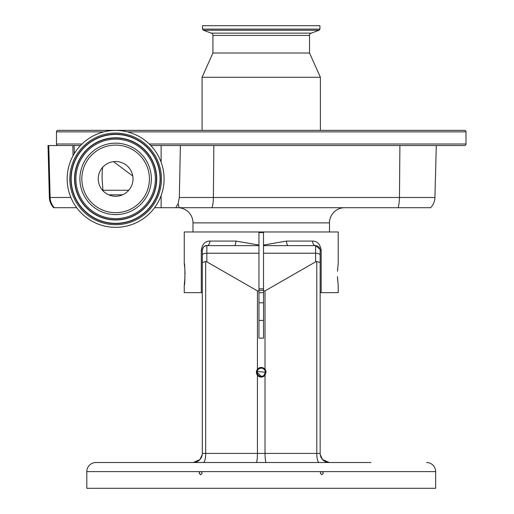 <?xml version="1.0" encoding="UTF-8"?>
<svg xmlns="http://www.w3.org/2000/svg" width="514" height="514" viewBox="0 0 514 514"><rect width="100%" height="100%" fill="white"/><g stroke="black" fill="none" stroke-linecap="round" stroke-linejoin="round"><path stroke-width="0.77" d="M132.773 176.019L113.485 161.634M319.926 29.099L319.926 25.7L202.535 25.7L202.535 29.099A18.864 18.864 0 0 0 203.332 30.236L319.13 30.236A18.864 18.864 0 0 0 319.926 29.099L202.535 29.099M309.537 35.427L212.924 35.427L212.924 53L309.537 53L309.537 35.427A2.429 2.429 0 0 1 311.137 33.147L319.13 30.236M212.924 35.427A2.429 2.429 0 0 0 211.325 33.147L203.332 30.236M212.924 53L202.079 77.267L202.079 130.357M309.537 53L320.383 77.267L202.079 77.267M320.383 77.267L320.383 130.357M423.626 130.357L98.836 130.357M150.769 145.52L180.375 145.52L179.328 197.485L178.152 203.608L175.827 207.707L430.597 207.707A15.169 15.169 0 0 0 434.928 197.485L436.29 145.52L464.47 145.52A1.516 1.516 0 0 0 465.986 144.004L465.986 131.873A1.516 1.516 0 0 0 464.47 130.357L57.992 130.357A1.516 1.516 0 0 0 56.476 131.873L56.476 144.004A1.516 1.516 0 0 0 57.992 145.52M464.47 145.52L180.375 145.52M175.827 207.707L161.126 207.707L161.126 195.558M161.126 162.218L161.126 145.52M161.126 207.707L154.585 207.707M74.344 153.513L74.074 145.52L80.486 145.52M104.284 131.777A48.457 48.457 0 0 1 162.739 167.545A48.457 48.457 0 0 1 126.971 225.999A48.457 48.457 0 0 1 68.516 190.231A48.457 48.457 0 0 1 104.284 131.777M107.265 144.164A35.717 35.717 0 0 1 150.351 170.526A35.717 35.717 0 0 1 123.99 213.618A35.717 35.717 0 0 1 80.897 187.25A35.717 35.717 0 0 1 107.265 144.164M119.698 195.789A17.386 17.386 0 0 1 98.727 182.958A17.386 17.386 0 0 1 111.557 161.987A17.386 17.386 0 0 1 132.528 174.818A17.386 17.386 0 0 1 119.698 195.789M49.37 197.485L48.014 145.52L48.766 145.52L50.109 197.485L49.37 197.485A15.169 15.169 0 0 0 53.7 207.707L76.67 207.707M329.487 231.975L329.487 222.877A15.169 15.169 0 0 1 344.65 207.707M329.487 222.877L192.981 222.877A15.169 15.169 0 0 0 177.812 207.707M179.328 197.485L434.928 197.485L436.29 145.52M434.928 197.485A15.169 15.169 0 0 1 430.597 207.707M48.766 145.52L74.074 145.52M192.981 222.877L192.981 231.975M337.48 271.251L338.206 263.444L338.206 231.975L184.256 231.975L184.256 263.444C185.117 262.763 185.117 286.118 184.256 285.437L184.256 292.646L201.302 292.646L201.302 250.177C202.253 244.137 205.118 241.105 209.892 241.072L235.875 241.072L258.96 245.056L258.96 231.975M337.659 268.372L337.537 270.12M263.509 231.975L263.509 245.056L286.587 241.072L312.57 241.072C317.331 241.092 320.196 244.131 321.166 250.177L321.166 292.646L338.206 292.646L338.206 285.437L337.447 276.577M337.531 278.652L337.653 280.451M184.256 285.437L185.014 276.699M185.046 274.444L185.014 272.298M184.982 271.251L184.937 270.293M184.802 268.334L184.256 263.444M258.96 292.646L263.509 292.646M256.242 462.516C256.961 461.938 257.366 458.906 257.437 453.412L257.437 375.239A4.819 4.819 0 0 0 265.025 375.239L266.046 372.271L265.025 369.303A4.819 4.819 0 0 0 257.437 369.303L257.437 290.911L258.96 290.911L258.96 338.148L263.509 338.148L263.509 290.911L265.025 290.911L315.609 261.844L315.609 245.628L288.084 245.628L315.609 245.628L320.087 249.374M258.96 290.911L258.96 245.056M202.304 255.863L202.304 250.177C203.165 246.791 204.681 245.274 206.859 245.628L234.378 245.628A4.549 1.497 90 0 0 235.875 241.072M263.509 245.056L263.509 290.911M266.046 372.271A4.819 4.819 0 0 0 265.025 369.303L265.025 290.911M263.509 245.628L288.084 245.628A4.549 1.497 -90 0 1 286.587 241.072M202.304 277.856L202.304 292.646L201.302 292.646M321.166 292.646L320.158 292.646L320.158 250.177L320.158 453.412A9.098 9.098 0 0 0 329.256 462.516L323.904 460.775M258.96 320.415L263.509 320.415M263.509 302.791L258.96 302.791M199.927 459.555L193.367 462.516M322.554 459.574L320.241 454.659M322.541 459.555L329.256 462.516A9.098 9.098 0 0 1 320.158 453.412L316.785 453.412L316.785 261.536L315.609 261.844M370.979 462.516L95.906 462.516L193.206 462.516L198.565 460.775M199.907 459.574L202.22 454.659M257.206 371.474L265.333 372.271L264.132 375.175M263.515 375.683L262.031 376.293M261.234 376.376L257.128 372.271A4.106 4.106 0 0 0 261.234 376.376A4.106 4.106 0 0 0 265.333 372.271A4.106 4.106 0 0 0 261.234 368.165A4.106 4.106 0 0 0 257.128 372.271M201.302 250.177L202.304 250.177C202.574 247.414 204.09 245.898 206.859 245.628L258.96 245.628M209.892 241.072A4.549 3.033 90 0 1 206.859 245.628L206.859 261.844L257.437 290.911M312.57 241.072A4.549 3.033 -90 0 0 315.609 245.628C318.372 245.898 319.888 247.414 320.158 250.177L321.166 250.177M257.437 369.303L256.415 372.271L257.437 375.239A4.819 4.819 0 0 1 257.437 369.303M206.859 261.844L205.677 261.536L205.677 453.412L265.025 453.412L265.025 375.239M316.785 261.536L320.158 262.506M203.326 462.516A9.098 2.358 90 0 0 205.677 453.412L202.304 453.412A9.098 9.098 0 0 1 193.206 462.516L193.206 462.516A9.098 9.098 0 0 0 202.304 453.412L202.304 255.143A4.549 1.921 0 0 1 206.859 253.222L258.96 253.222M348.987 462.516L340.101 462.516M95.906 462.516A9.098 9.098 0 0 0 86.808 471.614L86.808 488.3L435.654 488.3L435.654 471.614L86.808 471.614M201.257 471.614L200.01 471.614L199.079 473.131L200.633 474.788L202.188 473.131L201.257 471.614M322.458 471.614L321.205 471.614L320.273 473.131L321.828 474.788L323.383 473.131L322.458 471.614M426.556 462.516A9.098 9.098 0 0 1 435.654 471.614M202.304 262.506L205.677 261.536M266.22 462.516C265.5 461.938 265.102 458.906 265.025 453.412L316.785 453.412A9.098 2.358 90 0 0 319.136 462.516M263.509 288.849L258.96 288.849M263.509 290.365L258.96 290.365M102.935 166.928C102.325 168.142 102.048 172.132 102.106 178.891L102.98 190.9M108.653 194.812L122.602 194.812M311.137 33.147L211.325 33.147M465.986 131.873L127.356 131.873M103.899 131.873L56.476 131.873M465.986 144.004L149.259 144.004M81.989 144.004L56.476 144.004M212.051 207.707A15.169 4.742 -90 0 0 213.4 197.485L213.83 145.52M398.112 207.707A15.169 4.742 -90 0 0 399.462 197.485L399.892 145.52M104.907 134.36A45.804 45.804 0 0 1 160.156 168.168A45.804 45.804 0 0 1 126.348 223.423A45.804 45.804 0 0 1 71.093 189.608A45.804 45.804 0 0 1 104.907 134.36M105.164 135.445A44.679 44.679 0 0 1 159.07 168.431A44.679 44.679 0 0 1 126.084 222.331A44.679 44.679 0 0 1 72.185 189.351A44.679 44.679 0 0 1 105.164 135.445M105.222 135.67A44.455 44.455 0 0 1 158.845 168.483A44.455 44.455 0 0 1 126.033 222.106A44.455 44.455 0 0 1 72.41 189.293A44.455 44.455 0 0 1 105.222 135.67M125.243 218.835A41.088 41.088 0 0 1 75.68 188.509A41.088 41.088 0 0 1 106.006 138.941A41.088 41.088 0 0 1 155.575 169.273A41.088 41.088 0 0 1 125.243 218.835M125.191 218.617A40.863 40.863 0 0 1 75.899 188.452A40.863 40.863 0 0 1 106.064 139.165A40.863 40.863 0 0 1 155.35 169.324A40.863 40.863 0 0 1 125.191 218.617M106.321 140.251A39.739 39.739 0 0 1 154.264 169.588A39.739 39.739 0 0 1 124.928 217.525A39.739 39.739 0 0 1 76.991 188.188A39.739 39.739 0 0 1 106.321 140.251M123.533 211.736A33.789 33.789 0 0 1 82.78 186.8A33.789 33.789 0 0 1 107.715 146.04A33.789 33.789 0 0 1 148.475 170.982A33.789 33.789 0 0 1 123.533 211.736M179.245 207.707A15.169 5.782 -90 0 1 178.152 203.608M54.375 207.707A15.169 14.951 90 0 1 50.109 197.485L70.881 197.485M73.059 155.723L72.834 145.52M263.509 253.222L315.609 253.222A4.549 1.921 0 0 1 320.158 255.143M263.509 232.579L258.96 232.579M102.665 190.264L128.776 190.264"/></g></svg>
